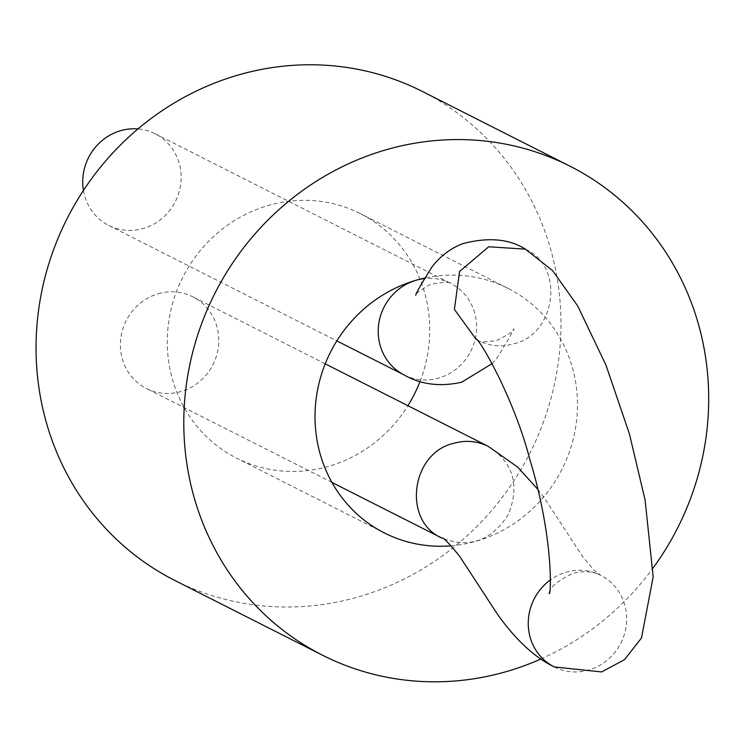 <?xml version="1.0" encoding="UTF-8"?>
<svg xmlns="http://www.w3.org/2000/svg" width="746" height="746" viewBox="0 0 746 746"><rect width="100%" height="100%" fill="white"/><g stroke="black" fill="none" stroke-linecap="round" stroke-linejoin="round"><path stroke-width="0.56" stroke-dasharray="3.73 2.8" d="M174.741 580.407A274.043 259.421 116.8 0 0 358.733 596.791A274.043 259.421 116.8 0 0 558.763 359.078A274.043 259.421 116.8 0 0 422.273 91.404M540.859 659.016A274.043 259.421 116.8 0 0 653.039 568.051M420.045 381.439A137.022 129.711 116.8 0 0 360.393 213.654A137.022 129.711 116.8 0 0 182.779 277.325A137.022 129.711 116.8 0 0 236.622 458.156A137.022 129.711 116.8 0 0 328.622 466.343A137.022 129.711 116.8 0 0 407.922 405.693M451.116 545.802A137.022 129.711 116.8 0 0 476.358 541.13A137.022 129.711 116.8 0 0 576.378 422.273A137.022 129.711 116.8 0 0 508.129 288.441A137.022 129.711 116.8 0 0 424.511 278.118M83.449 190.444A51.381 48.639 116.8 0 0 108.739 225.441A51.381 48.639 116.8 0 0 143.241 228.509A51.381 48.639 116.8 0 0 180.746 183.945A51.381 48.639 116.8 0 0 155.149 133.758A51.381 48.639 116.8 0 0 138.001 128.918M158.301 293.728A51.381 48.639 -63.2 0 1 192.794 296.805A51.381 48.639 -63.2 0 1 212.992 364.617A51.381 48.639 -63.2 0 1 146.384 388.489A51.381 48.639 -63.2 0 1 120.787 338.302A51.381 48.639 -63.2 0 1 158.301 293.728M404.22 375.005A51.381 48.639 116.8 0 0 438.713 378.082A51.381 48.639 116.8 0 0 476.218 333.509A51.381 48.639 116.8 0 0 450.631 283.321A51.381 48.639 116.8 0 0 424.222 278.631M476.107 339.271L478.969 340.847C490.01 346.228 501.508 347.254 513.462 343.915C556.19 334.348 565.114 266.303 525.38 249.155M554.25 666.943A51.381 48.639 116.8 0 0 620.858 643.071A51.381 48.639 116.8 0 0 600.661 575.259A51.381 48.639 116.8 0 0 566.167 572.191A51.381 48.639 116.8 0 0 550.389 579.922M537.745 489.245L545.391 499.568L582.822 556.908L594.068 570.233L600.661 575.259C593.49 571.371 584.295 570.699 573.096 573.236C557.672 580.696 549.671 587.4 549.075 593.322M488.276 446.369C513.295 462.492 520.009 485.114 508.436 514.246C491.754 540.738 469.56 548.683 441.865 538.062M508.129 288.441L360.393 213.654M384.367 532.942L236.622 458.156M108.739 225.441L336.838 340.894M155.149 133.758L450.938 283.471C450.267 281.634 443.525 281.913 430.722 284.291C419.979 290.325 414.981 293.989 415.727 295.276M492.211 363.563L496.855 358.257L509.788 337.061L513.863 328.883C515.113 330.198 509.322 334.124 496.5 340.652C484.76 342.134 478.82 342.144 478.652 340.689L475.5 338.684M325.219 363.834L192.794 296.805M331.923 482.41L146.384 388.489"/><path stroke-width="1.12" d="M653.039 568.051A274.043 259.421 116.8 0 0 570.009 166.19L422.273 91.404A274.043 259.421 116.8 0 0 67.047 218.746A274.043 259.421 116.8 0 0 174.741 580.407L322.486 655.193A274.043 259.421 116.8 0 0 506.478 671.568A274.043 259.421 116.8 0 0 540.859 659.016M570.009 166.19A274.043 259.421 116.8 0 0 214.792 293.532A274.043 259.421 116.8 0 0 322.486 655.193M407.922 405.693A137.022 129.711 116.8 0 0 420.045 381.439M424.511 278.118A137.022 129.711 116.8 0 0 316.733 394.709A137.022 129.711 116.8 0 0 384.367 532.942A137.022 129.711 116.8 0 0 451.116 545.802M138.001 128.918A51.381 48.639 116.8 0 0 83.449 190.444M424.222 278.631A51.381 48.639 116.8 0 0 379.322 320.621A51.381 48.639 116.8 0 0 404.22 375.005L336.838 340.894M550.389 579.922A51.381 48.639 116.8 0 0 554.25 666.943L601.677 671.941L624.486 659.678L641.485 637.989L653.179 576.845L645.094 500.044L629.428 433.939L605.985 365.167L577.74 306L552.562 270.574L525.38 249.155L488.714 246.767L459.611 271.441L454.398 309.385L476.107 339.271M554.25 666.943C534.369 657.226 515.374 639.555 497.256 613.93L459.797 556.544C449.111 543.284 443.133 537.12 441.865 538.062C402.122 520.904 411.046 452.869 453.773 443.301C465.728 439.963 477.226 440.989 488.276 446.369L517.649 467.089L537.745 489.245M492.211 363.563L461.615 382.241C440.084 386.988 420.949 384.572 404.22 375.005M525.38 249.155C509.201 238.86 488.406 237.004 462.977 243.588C450.957 248.101 440.653 255.831 432.055 266.76C421.425 283.741 415.979 293.253 415.727 295.276M549.075 593.322C550.996 598.646 554.231 539.796 529.968 459.918C513.873 397.478 478.494 336.735 475.5 338.684M488.276 446.369L325.219 363.834M441.865 538.062L331.923 482.41"/></g></svg>
